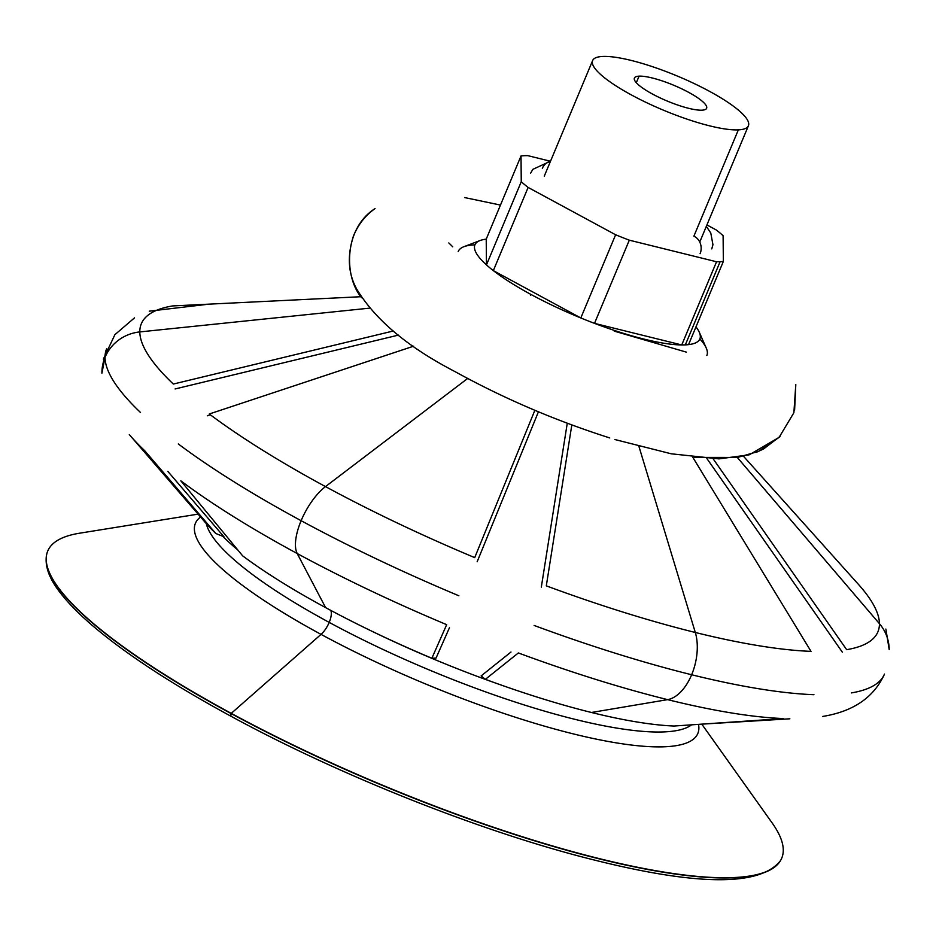 <?xml version="1.0" encoding="UTF-8"?>
<svg xmlns="http://www.w3.org/2000/svg" width="936" height="936" viewBox="0 0 936 936"><rect width="100%" height="100%" fill="white"/><g stroke="black" fill="none" stroke-linecap="round" stroke-linejoin="round"><path stroke-width="1.4" d="M639.066 76.155L636.316 82.719L639.066 76.155A39.136 8.541 22.7 0 0 634.409 78.062A39.136 8.541 22.7 0 0 659.587 97.636A39.136 8.541 22.7 0 0 701.953 110.179A39.136 8.541 22.7 0 0 706.621 108.272A39.136 8.541 22.7 0 0 681.443 88.686A39.136 8.541 22.7 0 0 639.066 76.155A39.136 8.541 -157.3 0 1 688.568 92.301A39.136 8.541 -157.3 0 1 701.953 110.179A39.136 8.541 -157.3 0 1 652.462 94.033A39.136 8.541 -157.3 0 1 639.066 76.155M524.242 155.704A121.914 26.606 -157.3 0 1 527.822 155.645A121.914 26.606 22.7 0 0 524.242 155.704A121.914 26.606 22.7 0 0 521.013 155.961A121.914 26.606 -157.3 0 1 524.242 155.704M602.679 56.452A84.439 18.427 -157.3 0 1 694.079 83.515A84.439 18.427 -157.3 0 1 748.414 125.752A84.439 18.427 -157.3 0 1 738.352 129.87L693.88 236.188L738.352 129.87A84.439 18.427 -157.3 0 1 646.94 102.82A84.439 18.427 -157.3 0 1 592.617 60.583A84.439 18.427 -157.3 0 1 602.679 56.452A84.439 18.427 22.7 0 0 631.566 95.027A84.439 18.427 22.7 0 0 738.352 129.87A84.439 18.427 22.7 0 0 709.465 91.307A84.439 18.427 22.7 0 0 602.679 56.452M720.123 261.694L685.327 344.881A121.914 26.606 22.7 0 0 688.557 344.623L723.352 261.436A121.914 26.606 -157.3 0 1 720.123 261.694A121.914 26.606 -157.3 0 1 716.543 261.764L681.747 344.951A121.914 26.606 22.7 0 0 685.327 344.881L720.123 261.694A121.914 26.606 22.7 0 0 723.352 261.436L723.107 235.685A121.914 26.606 22.7 0 0 716.239 229.964A121.914 26.606 -157.3 0 1 723.107 235.685L723.352 261.436L688.557 344.623A121.914 26.606 -157.3 0 1 685.327 344.881A121.914 26.606 -157.3 0 1 681.747 344.951L594.5 323.365L629.308 240.178A121.914 26.606 -157.3 0 1 615.619 234.772L580.811 317.959A121.914 26.606 22.7 0 0 594.5 323.365A121.914 26.606 -157.3 0 1 580.811 317.959L493.33 270.621L528.126 187.434A121.914 26.606 -157.3 0 1 521.258 181.713L486.463 264.9A121.914 26.606 22.7 0 0 493.33 270.621A121.914 26.606 -157.3 0 1 486.463 264.9L486.217 239.148L521.013 155.961L521.258 181.713A121.914 26.606 22.7 0 0 528.126 187.434L615.619 234.772A121.914 26.606 22.7 0 0 629.308 240.178L716.543 261.764A121.914 26.606 22.7 0 0 720.123 261.694M716.239 229.964L706.926 224.932L716.239 229.964M550.333 161.214L527.822 155.645L550.333 161.214M521.013 155.961L486.217 239.148L486.463 264.9L521.258 181.713L521.013 155.961M528.126 187.434L493.33 270.621L580.811 317.959L615.619 234.772L528.126 187.434M629.308 240.178L594.5 323.365L681.747 344.951L716.543 261.764L629.308 240.178M700.093 253.691A12.835 11.384 -92.7 0 0 693.88 236.188A12.835 11.384 87.3 0 1 700.093 253.691M542.342 168.34A12.835 11.384 87.3 0 1 550.485 161.296M691.61 724.827A265.321 57.892 -157.3 0 1 329.203 622.393A15.83 6.447 -61.6 0 1 321.036 634.374A272.306 59.413 22.7 0 0 578.975 735.263A272.306 59.413 22.7 0 0 698.502 724.359A272.306 59.413 -157.3 0 1 578.975 735.263A272.306 59.413 -157.3 0 1 321.036 634.374A15.83 6.447 118.4 0 0 329.203 622.393A265.321 57.892 -157.3 0 1 206.294 523.622A265.321 57.892 22.7 0 0 329.203 622.393A15.83 6.447 118.4 0 0 330.794 610.401A15.83 6.447 -61.6 0 1 329.203 622.393A265.321 57.892 22.7 0 0 691.61 724.827M458.874 595.776A421.563 91.985 -157.3 0 1 301.123 520.697A42.354 17.234 118.4 0 0 297.215 553.539A399.812 87.235 22.7 0 0 446.671 624.663A399.812 87.235 -157.3 0 1 297.215 553.539A42.354 17.234 -61.6 0 1 301.123 520.697A421.563 91.985 -157.3 0 1 178.296 443.956A421.563 91.985 22.7 0 0 301.123 520.697A42.354 17.234 -61.6 0 1 325.494 486.603L467.649 378.483L325.494 486.603A399.204 87.106 -157.3 0 1 209.266 413.993A399.204 87.106 22.7 0 0 325.494 486.603A42.354 17.234 118.4 0 0 301.123 520.697A421.563 91.985 22.7 0 0 458.874 595.776M813.934 694.699A421.563 91.985 -157.3 0 1 691.645 674.751A42.354 23.915 103.9 0 1 667.602 699.637A399.812 87.235 22.7 0 0 783.479 718.555A399.812 87.235 -157.3 0 1 667.602 699.637A42.354 23.915 -76.1 0 0 691.645 674.751A421.563 91.985 -157.3 0 1 534.14 625.459A421.563 91.985 22.7 0 0 691.645 674.751A42.354 23.915 -76.1 0 0 695.308 632.479L638.925 446.39L695.308 632.479A399.204 87.106 -157.3 0 1 546.308 585.854A399.204 87.106 22.7 0 0 695.308 632.479A42.354 23.915 103.9 0 1 691.645 674.751A421.563 91.985 22.7 0 0 813.934 694.699M140.505 412.483A421.563 91.985 -157.3 0 1 105.031 357.353A42.354 41.149 179.5 0 0 101.919 373.242A42.354 41.149 -0.5 0 1 105.031 357.353A421.563 91.985 -157.3 0 1 106.645 348.719A421.563 91.985 22.7 0 0 105.031 357.353A42.354 41.149 -0.5 0 1 139.803 331.917L369.474 308.155L139.803 331.917A399.204 87.106 -157.3 0 1 172.587 305.932A399.204 87.106 22.7 0 0 139.803 331.917A42.354 41.149 179.5 0 0 105.031 357.353A421.563 91.985 22.7 0 0 140.505 412.483M167.836 471.393L223.926 536.737L215.795 533.485A286.978 62.618 22.7 0 1 205.803 523.06L130.303 435.743A399.812 87.235 22.7 0 0 144.823 450.836A399.812 87.235 -157.3 0 1 130.303 435.743A399.812 87.235 -157.3 0 1 129.308 434.573M884.473 674.095A421.563 91.985 -157.3 0 1 851.397 692.909A421.563 91.985 22.7 0 0 884.473 674.095C871.229 703.357 844.354 712.904 822.709 716.438M481.139 675.897L485.351 679.337L518.368 652.954A399.812 87.235 22.7 0 0 667.602 699.637A399.812 87.235 -157.3 0 1 518.368 652.954L485.351 679.337A286.978 62.618 22.7 0 0 591.447 712.483L667.602 699.637L591.447 712.483A286.978 62.618 22.7 0 0 674.037 726.032L783.479 718.555L674.037 726.032A286.978 62.618 -157.3 0 1 591.447 712.483A286.978 62.618 -157.3 0 1 485.351 679.337L481.139 675.897L510.997 652.029M180.823 480.823A399.812 87.235 22.7 0 0 297.215 553.539A399.812 87.235 -157.3 0 1 180.823 480.823L242.658 555.855A286.978 62.618 22.7 0 0 325.599 607.604L297.215 553.539L325.599 607.604A286.978 62.618 22.7 0 0 431.87 658.242L446.671 624.663L431.87 658.242A286.978 62.618 -157.3 0 1 325.599 607.604A286.978 62.618 -157.3 0 1 242.658 555.855L180.823 480.823M200.573 517.023A272.306 59.413 22.7 0 0 321.036 634.374A272.306 59.413 -157.3 0 1 200.573 517.023M699.859 338.937A134.749 29.402 -157.3 0 1 706.867 355.446A134.749 29.402 -157.3 0 1 706.844 355.493A134.749 29.402 22.7 0 0 706.247 348.063L699.309 332.257A121.914 26.606 -157.3 0 1 650.415 340.622A121.914 26.606 -157.3 0 1 531.157 294.571A121.914 26.606 -157.3 0 1 480.063 240.54A121.914 26.606 -157.3 0 1 486.217 239.148A121.914 26.606 22.7 0 0 531.157 294.571L530.455 295.355L531.157 294.571A121.914 26.606 22.7 0 0 656.99 342.003A121.914 26.606 22.7 0 0 695.975 326.898A121.914 26.606 -157.3 0 1 699.309 332.257M222.733 536.258A273.452 59.67 22.7 0 0 237.744 549.9A273.452 59.67 -157.3 0 1 222.733 536.258M198.081 514.133L79.583 533.204A397.823 86.802 22.7 0 0 231.262 713.361L321.036 634.374L231.262 713.361A397.823 86.802 -157.3 0 1 46.87 553.667L46.8 553.925A397.788 86.802 22.7 0 0 231.18 713.606L231.18 713.606A397.788 86.802 -157.3 0 1 46.8 553.925A397.788 86.802 22.7 0 1 46.835 553.796M231.683 716.508A3.849 1.568 -61.6 0 1 231.309 716.426A3.849 1.568 -61.6 0 1 231.18 713.606A3.849 1.568 118.4 0 0 231.309 716.426C173.768 685.21 128.349 655.656 95.039 627.763C80.917 615.876 69.767 604.773 61.589 594.454C49.14 579.068 44.214 565.555 46.8 553.925M480.063 240.54L463.928 246.694A134.749 29.402 22.7 0 0 458.219 251.491A134.749 29.402 -157.3 0 1 458.242 251.445A134.749 29.402 -157.3 0 1 474.915 244.846M413.665 346.18L209.266 413.993L413.665 346.18M571.826 424.932L546.308 585.854L571.826 424.932M879.43 623.68L737.322 457.47L879.43 623.68A399.204 87.106 -157.3 0 1 846.647 649.666A399.204 87.106 22.7 0 0 879.43 623.68A42.354 41.149 -0.5 0 1 889.2 649.584A42.354 41.149 179.5 0 0 879.43 623.68A399.204 87.106 22.7 0 0 858.3 584.228A399.204 87.106 -157.3 0 1 879.43 623.68M713.138 458.804L846.647 649.666L713.138 458.804M361.039 296.712L172.587 305.932L361.039 296.712M789.855 718.801L699.473 724.288L789.855 718.801M173.324 384.052A399.204 87.106 -157.3 0 1 139.803 331.917A399.204 87.106 22.7 0 0 173.324 384.052L393.272 331.005L173.324 384.052M811.009 651.362A399.204 87.106 -157.3 0 1 695.308 632.479A399.204 87.106 22.7 0 0 811.009 651.362L692.745 457.213L811.009 651.362M474.716 557.622A399.204 87.106 -157.3 0 1 325.494 486.603A399.204 87.106 22.7 0 0 474.716 557.622L534.865 410.296L474.716 557.622M215.795 533.485L144.823 450.836L215.795 533.485L223.926 536.737M498.818 684.216A273.452 59.67 -157.3 0 1 370.223 630.419A273.452 59.67 22.7 0 0 498.818 684.216M702.152 724.663L772.106 822.896A397.823 86.802 22.7 0 1 637.264 867.204A397.823 86.802 22.7 0 1 231.262 713.361A397.823 86.802 -157.3 0 0 780.519 860.558L780.39 860.781A397.788 86.802 -157.3 0 1 231.18 713.606A397.788 86.802 22.7 0 0 780.39 860.781A397.788 86.802 22.7 0 0 780.448 860.675M449.455 627.728L436.047 658.113L431.87 658.242L436.047 658.113M842.341 652.17L706.879 458.523M541.324 587.106L567.263 423.224M538.434 411.793L477.149 561.787L538.434 411.793M398.455 335.1L175.09 388.955M207.312 415.795L210.331 414.788L207.312 415.795M748.414 125.752L700.081 241.289M544.284 176.12L592.617 60.583M530.654 173.125L532.841 169.346L550.52 161.191M711.781 248.894L712.939 244.682L710.787 232.994L706.329 226.372M106.645 348.719L101.919 373.242M103.358 359.143L114.882 334.69L134.503 317.866M149.269 311.173L208.915 304.153M885.865 629.039L889.2 649.584M858.3 584.228L743.523 456.3M780.39 860.781C760.067 886.322 697.858 886.029 593.752 859.891C483.772 832.595 340.833 776.014 231.309 716.426M609.769 437.943C555.27 420.545 503.685 398.432 455.001 371.604C408.002 347.268 375.254 319.796 356.756 289.166C348.122 273.546 347.045 255.75 353.515 235.79C358.336 224.347 365.508 215.28 375.032 208.599C343.301 228.782 344.074 277.501 361.705 297.753M794.605 410.202L795.799 384.602L793.88 412.729L779.115 437.358L749.268 454.814L718.965 458.874L671.299 453.808L614.905 439.534M464.56 197.543L500.467 205.066M755.995 452.486L763.647 448.917L780.062 436.375M686.322 352.123L614.262 331.133M452.755 246.811L448.824 242.939M795.799 384.602L793.88 412.729L779.115 437.358L758.722 451.339L737.498 457.447L694.36 457.4"/></g></svg>
